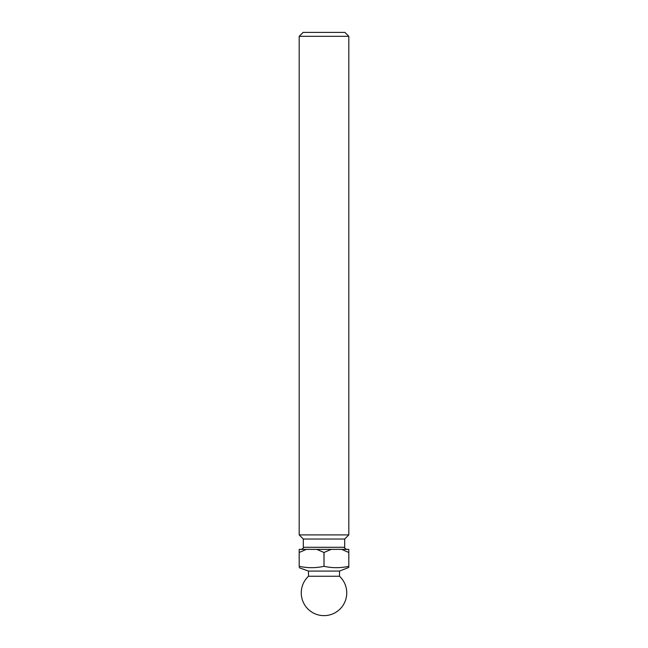 <?xml version="1.0" encoding="UTF-8"?>
<svg xmlns="http://www.w3.org/2000/svg" width="648" height="648" viewBox="0 0 648 648"><rect width="100%" height="100%" fill="white"/><g stroke="black" fill="none" stroke-linecap="round" stroke-linejoin="round"><path stroke-width="0.49" stroke-dasharray="3.24 2.43" d="M344.679 539.031L303.321 539.031M348.818 534.9L299.182 534.9M348.818 36.329L299.182 36.329M344.882 32.4L303.118 32.4M339.512 576.258L308.489 576.258M339.512 571.082L308.489 571.082M331.177 549.374L324.024 552.477L324.024 566.303C332.278 568.142 340.532 568.142 348.794 566.303L348.818 549.374L299.182 549.374L299.206 566.303L299.182 552.477M324.024 566.303L323.976 552.477L316.823 549.374M348.818 552.477L348.818 566.303C348.818 568.142 348.818 568.142 348.818 566.303L348.794 566.303M306.366 549.374L299.206 552.477M348.794 552.477L341.634 549.374M299.182 567.697L299.182 567.292M299.182 566.303C299.182 568.142 299.182 568.142 299.182 566.303M299.206 566.303C307.468 568.142 315.722 568.142 323.976 566.303M325.369 615.6L322.631 615.6M344.679 547.301L303.321 547.301"/><path stroke-width="0.97" d="M344.679 539.031L344.679 547.301L303.321 547.301L303.321 539.031L344.679 539.031L348.818 534.9L348.818 36.329L299.182 36.329L303.118 32.4L344.882 32.4L348.818 36.329M303.321 539.031L299.182 534.9L348.818 534.9M339.512 576.258L308.489 576.258A22.745 22.745 0 0 0 322.631 615.6L325.369 615.6A22.745 22.745 0 0 0 339.512 576.258L339.512 571.082L348.818 567.421M308.489 576.258L308.489 571.082L339.512 571.082M299.182 552.477L299.206 566.303L299.182 549.374L341.634 549.374L348.794 552.477L348.818 566.303C348.818 568.142 348.818 568.142 348.818 566.303L348.818 566.538M348.794 566.303C340.532 568.142 332.278 568.142 324.024 566.303L324.024 552.477L331.177 549.374M316.823 549.374L323.976 552.477L324.024 566.303M341.634 549.374L348.818 549.374L348.794 552.477M299.206 552.477L306.366 549.374M348.818 566.303L348.818 552.477M323.976 566.303C315.722 568.142 307.468 568.142 299.206 566.303M299.182 566.303C299.182 568.142 299.182 568.142 299.182 566.303M303.321 547.301C303.847 547.811 303.159 548.5 301.255 549.374M308.489 571.082L299.182 567.697M344.679 547.301C344.153 547.811 344.841 548.5 346.745 549.374M299.182 534.9L299.182 36.329"/></g></svg>
